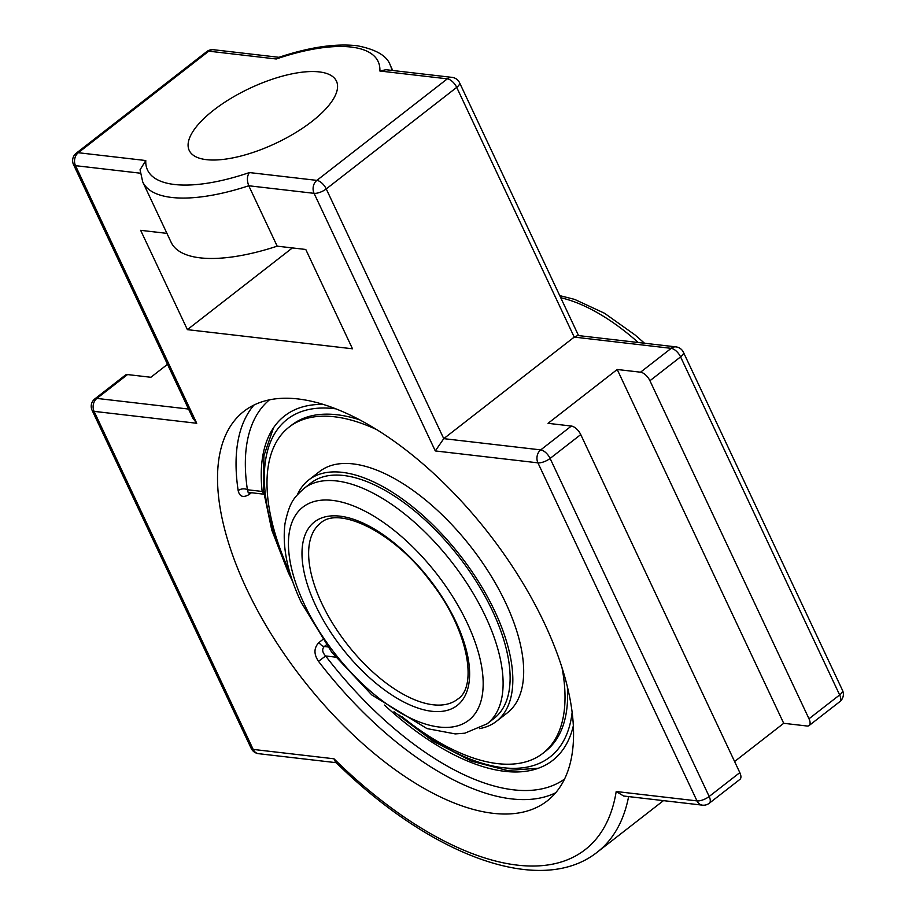 <?xml version="1.0" encoding="UTF-8"?>
<svg xmlns="http://www.w3.org/2000/svg" width="916" height="916" viewBox="0 0 916 916"><rect width="100%" height="100%" fill="white"/><g stroke="black" fill="none" stroke-linecap="round" stroke-linejoin="round"><path stroke-width="1.37" d="M322.638 639.643L318.905 642.551C313.81 647.91 313.684 654.184 318.528 661.375A246.862 118.175 -127.9 0 0 555.68 792.775M318.905 642.551A6.572 3.149 -127.9 0 0 324.275 646.524C321.814 649.204 322.26 652.352 325.627 655.971L318.528 661.375M253.927 405.078A246.862 118.175 -127.9 0 0 238.171 490.61C239.591 496.735 243.267 498.018 249.221 494.457L251.396 492.762M238.171 490.61A6.572 4.397 171.4 0 1 247.412 489.751L248.121 492.316L263.877 494.205L262.159 491.457L247.412 489.751A240.29 115.027 52.1 0 1 269.43 399.845M384.445 705.068A218.26 104.481 -127.9 0 0 536.112 769.005A218.26 104.481 -127.9 0 0 573.336 725.838M323.153 404.391A218.26 104.481 -127.9 0 0 272.166 429.879A218.26 104.481 -127.9 0 0 262.159 491.457M298.055 398.952A246.862 118.175 52.1 0 1 519.635 577.79A246.862 118.175 52.1 0 1 547.173 800.939A246.862 118.175 52.1 0 1 493.037 813.305A246.862 118.175 52.1 0 1 271.457 634.467A246.862 118.175 52.1 0 1 243.919 411.318A246.862 118.175 52.1 0 1 298.055 398.952M188.547 409.051L96.89 398.414A9.389 4.5 -127.9 0 0 94.829 398.895A9.389 9.389 0 0 0 92.104 410.299A9.389 3.515 -25.2 0 0 94.096 411.364L196.734 423.272L192.818 418.131L73.52 164.605A9.389 3.515 -25.2 0 0 75.513 165.67A9.389 7.465 -83.4 0 1 78.307 152.72L208.779 51.17A9.389 7.465 -83.4 0 1 213.577 49.727A9.389 9.389 0 0 0 206.718 51.64A9.389 4.5 52.1 0 1 208.779 51.17L276.254 58.99L278.224 57.548C309.299 47.151 335.703 43.235 357.446 45.8C376.293 49.498 387.262 56.036 390.342 65.402L392.746 70.498M809 718.785A9.389 4.5 52.1 0 1 809.103 725.541A9.389 4.5 52.1 0 1 807.042 726.01L783.707 723.297L617.212 369.491L640.547 372.194A9.389 4.5 52.1 0 1 649.925 380.735L809 718.785L839.651 694.935A9.389 4.5 52.1 0 1 839.754 701.69A9.389 9.389 0 0 0 842.48 690.275A9.389 3.515 154.8 0 1 839.651 694.935L680.577 356.885A9.389 4.5 52.1 0 0 671.199 348.343L640.547 372.194M577.824 335.508L574.229 337.099L443.756 438.65L326.245 188.925L456.718 87.375L574.229 337.099L671.199 348.343A9.389 7.465 96.6 0 1 675.985 346.889L577.824 335.508M452.138 77.391L386.002 69.719L379.877 71.013L447.34 78.833A9.389 4.5 52.1 0 1 456.718 87.375A9.389 3.515 154.8 0 0 459.557 82.726A9.389 9.389 0 0 0 452.138 77.391A9.389 7.465 96.6 0 0 447.34 78.833L316.867 180.383A9.389 4.5 52.1 0 1 326.245 188.925A9.389 3.515 -25.2 0 1 314.074 193.333L435.295 450.935L443.756 438.65L540.726 449.893A9.389 4.5 -127.9 0 1 550.104 458.435L580.744 434.585A9.389 4.5 -127.9 0 0 571.366 426.043L548.031 423.329L617.212 369.491M166.941 233.374L140.652 230.328L187.391 329.645L352.5 348.79L305.772 249.473L277.182 246.164L248.763 185.765L314.074 193.333A9.389 7.465 96.6 0 1 316.867 180.383L249.404 172.563C246.999 176.078 246.782 180.475 248.763 185.765A136.839 51.147 -25.2 0 1 171.727 197.455A136.839 51.147 -25.2 0 1 142.724 181.929L140.056 169.781L145.781 160.54L78.307 152.72A9.389 4.5 52.1 0 0 76.246 153.19A9.389 9.389 0 0 0 73.52 164.605M167.502 364.328L150.877 377.278L127.542 374.564A9.389 4.5 -127.9 0 0 125.481 375.033L94.829 398.895M435.295 450.935L537.921 462.843L696.996 800.893L616.193 791.516A308.658 147.751 52.1 0 1 333.974 758.792L335.37 761.872C430.268 855.51 540.509 897.44 597.404 852.052A318.047 152.251 -127.9 0 0 628.616 796.599M709.282 803.24A9.389 4.5 -127.9 0 0 709.179 796.485A9.389 3.515 -25.2 0 1 696.996 800.893A9.389 7.465 96.6 0 0 702.423 805.153A9.389 9.389 0 0 0 709.282 803.24L739.922 779.379A9.389 4.5 -127.9 0 0 739.819 772.623L580.744 434.585M616.193 791.516L623.647 796.015L702.423 805.153M783.707 723.297L734.598 761.528M213.737 110.092A81.364 30.411 154.8 0 1 287.761 74.78A81.364 30.411 154.8 0 1 336.447 81.135A81.364 30.411 154.8 0 1 311.909 121.473A81.364 30.411 154.8 0 1 237.897 156.785A81.364 30.411 154.8 0 1 189.211 150.419A81.364 30.411 154.8 0 1 213.737 110.092M277.182 246.164A136.839 51.147 154.8 0 1 200.146 257.854A136.839 51.147 154.8 0 1 171.143 242.316L142.724 181.929M187.391 329.645L292.387 247.927M494.182 718.316A149.125 71.379 -127.9 0 0 508.231 658.066A149.125 71.379 -127.9 0 0 422.036 517.254A149.125 71.379 -127.9 0 0 311.005 482.961L303.986 488.434A149.125 71.379 -127.9 0 1 336.687 480.957A149.125 71.379 -127.9 0 1 470.526 588.988A149.125 71.379 -127.9 0 1 487.163 723.789L494.182 718.316M479.457 728.621A152.88 73.177 -127.9 0 0 496.495 721.281A152.88 73.177 -127.9 0 0 510.899 659.52A152.88 73.177 -127.9 0 0 422.528 515.147A152.88 73.177 -127.9 0 0 308.692 479.995A152.88 73.177 -127.9 0 0 297.402 494.709M402.216 716.896A206.661 98.928 -127.9 0 0 542.936 753.284L545.535 751.257A206.661 98.928 -127.9 0 0 567.347 686.668M359.645 419.814A206.661 98.928 -127.9 0 0 291.677 425.093L289.078 427.119A206.661 98.928 -127.9 0 0 269.613 510.613A206.661 98.928 -127.9 0 0 289.8 572.466M542.936 753.284A206.661 98.928 -127.9 0 0 562.401 669.791A206.661 98.928 -127.9 0 0 562.012 667.684M376.739 429.65A206.661 98.928 -127.9 0 0 289.078 427.119M496.495 721.281L507.35 712.843A152.88 73.177 -127.9 0 0 521.742 651.07A152.88 73.177 -127.9 0 0 433.382 506.697A152.88 73.177 -127.9 0 0 319.547 471.557L308.692 479.995M249.244 492.51A6.572 3.149 -127.9 0 0 249.221 494.457M327.768 646.925L324.275 646.524L326.325 644.933M564.554 779.035A240.29 115.027 52.1 0 1 325.627 655.971L335.531 657.115M333.974 758.792L253.171 749.414A9.389 3.515 -25.2 0 1 251.179 748.349A9.389 9.389 0 0 0 258.598 753.685A9.389 7.465 -83.4 0 1 253.171 749.414L94.096 411.364A9.389 7.465 96.6 0 1 96.89 398.414L127.542 374.564M739.819 772.623L709.179 796.485L550.104 458.435A9.389 3.515 -25.2 0 1 537.921 462.843A9.389 7.465 -83.4 0 1 540.726 449.893L571.366 426.043M842.48 690.275L683.405 352.225A9.389 3.515 154.8 0 1 680.577 356.885L649.925 380.735M196.734 423.272L75.513 165.67L140.262 173.181M276.254 58.99A127.439 47.643 154.8 0 1 379.877 71.013M391.922 70.406A136.839 51.147 -25.2 0 0 390.342 65.402M249.404 172.563A127.439 47.643 154.8 0 1 145.781 160.54M560.729 297.723A164.571 78.776 52.1 0 1 638.257 342.515M457.576 699.206A111.546 53.391 52.1 0 1 433.119 704.782A111.546 53.391 52.1 0 1 321.768 603.369A111.546 53.391 52.1 0 1 320.554 523.15C338.187 505.827 393.285 531.349 429.776 580.538C467.778 627.803 478.45 686.462 457.576 699.206M315.676 605.568A116.24 55.647 -127.9 0 0 431.711 711.263A116.24 55.647 -127.9 0 0 455.939 621.838A116.24 55.647 -127.9 0 0 339.905 516.155A116.24 55.647 -127.9 0 0 315.676 605.568M304.341 604.262A135.03 64.635 52.1 0 1 332.485 500.388A135.03 64.635 52.1 0 1 467.275 623.155A135.03 64.635 52.1 0 1 439.13 727.029A135.03 64.635 52.1 0 1 304.341 604.262M290.887 576.038A213.932 102.409 52.1 0 1 289.536 573.21A213.932 102.409 52.1 0 1 335.909 408.857M572.134 712.373A213.932 102.409 52.1 0 1 503.09 767.722A213.932 102.409 52.1 0 1 399.01 714.972M683.405 352.225A9.389 9.389 0 0 0 675.985 346.889M839.754 701.69L809.103 725.541M578.546 335.588L459.557 82.726M206.718 51.64L76.246 153.19M278.945 57.307L213.577 49.727M251.179 748.349L92.104 410.299M336.206 762.685L258.598 753.685M663.459 800.63L597.404 852.052M644.555 343.248L635.017 334.935L604.491 313.238L574.687 299.406L559.733 295.616M487.163 723.789L464.836 733.201L455.218 733.911L426.982 728.586L371.85 694.981L331.775 652.295L301.353 602.659C287.464 573.187 282.025 546.76 285.036 523.38C290.029 499.838 295.192 496.964 303.986 488.434M292.754 581.706L288.288 572.546L271.743 529.986L263.43 490.404L263.911 455.767L273.495 427.818M538.436 768.215L507.304 770.482L471.557 761.173L433.085 741.181L393.983 711.766"/></g></svg>
